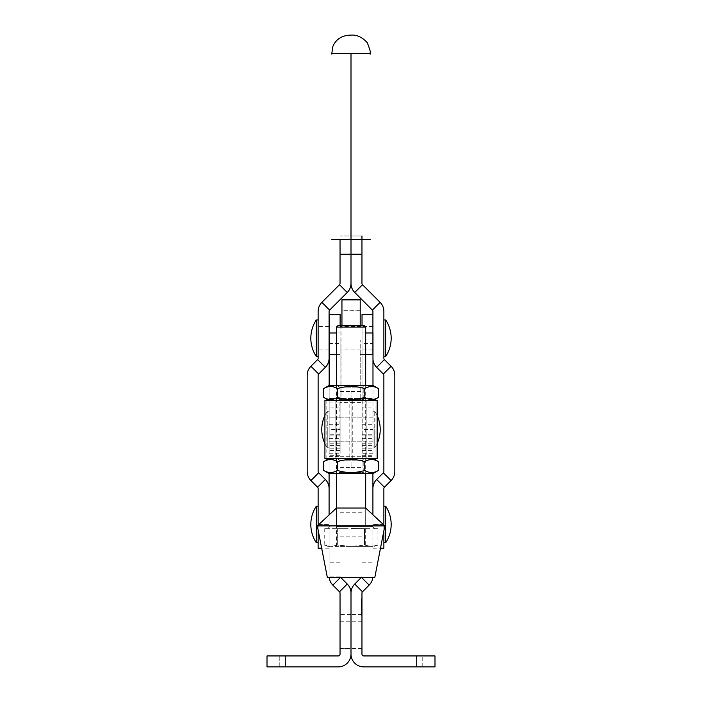 <?xml version="1.0" encoding="UTF-8"?>
<svg xmlns="http://www.w3.org/2000/svg" width="702" height="702" viewBox="0 0 702 702"><rect width="100%" height="100%" fill="white"/><g stroke="black" fill="none" stroke-linecap="round" stroke-linejoin="round"><path stroke-width="0.53" stroke-dasharray="3.51 2.63" d="M361.96 600.263L361.96 601.781L361.96 600.263M361.223 600.263L361.223 601.781L361.223 600.263M361.223 605.44L361.96 605.44L361.223 605.738L361.223 603.948L361.223 607.967L361.223 602.921L361.223 614.031L361.223 602.281L361.223 614.197L361.223 602.281L361.223 614.197L361.223 606.335L361.96 606.335L361.96 608.45L361.96 602.281L361.96 615.321L361.96 601.052L361.96 614.873L361.96 606.335L361.223 606.335L361.96 606.467M361.223 607.66L361.96 607.967L361.223 607.967L361.96 607.967L361.96 602.439L361.96 607.756L361.96 602.439L361.96 607.59L361.223 607.59L361.223 605.124L361.96 605.142L361.223 605.142L361.96 605.133L361.223 605.142L361.223 602.921L361.96 602.921L361.223 602.439L361.96 602.439L361.223 602.439L361.96 602.921L361.223 602.439L361.96 602.439L361.223 602.439L361.96 602.921L361.223 602.921L361.96 603.457L361.223 603.457L361.96 603.457L361.223 603.457L361.223 607.756L361.96 607.756L361.223 608.239L361.96 608.239L361.223 608.239L361.96 608.239L361.223 608.239L361.96 607.756L361.223 608.239L361.96 608.239L361.223 608.239L361.96 607.756L361.223 607.756L361.223 602.921L361.96 602.921L361.223 602.439L361.96 602.439L361.223 602.439L361.96 602.921L361.223 603.457L361.96 603.457L361.223 603.457L361.96 602.921L361.223 602.439L361.96 602.439L361.223 602.439L361.96 602.921L361.223 602.921L361.96 603.457L361.223 603.457L361.223 607.756L361.96 607.756M361.223 602.281L361.223 610.161L361.223 602.228L361.96 602.228L361.96 614.197L361.96 602.228L361.223 602.228L361.96 602.764L361.223 602.764L361.96 602.764L361.223 602.764L361.96 615.277L361.96 608.204L361.223 608.204L361.223 614.197L361.96 614.197L361.223 614.197L361.96 614.197L361.223 614.197L361.223 602.281L361.96 602.281M361.223 605.098L361.223 611.065L361.223 601.052L361.96 601.052L361.96 599.403L361.96 601.061L361.96 600.228L361.96 601.061L361.223 601.052L361.223 611.03L361.96 611.056L361.223 611.03L361.223 614.031L361.96 614.031L361.223 614.031L361.96 614.031L361.223 614.031L361.96 614.031L361.223 614.031L361.96 614.031L361.223 614.031L361.96 614.031L361.223 614.031L361.96 614.031L361.223 614.031L361.96 613.548L361.96 612.548L361.96 613.802L361.96 612.267L361.96 614.838L361.96 613.548L361.223 613.548L361.96 613.548L361.223 614.031L361.96 614.031L361.223 614.031L361.96 613.548L361.223 613.548L361.96 613.013L361.223 613.021L361.96 613.021L361.223 613.021L361.223 608.239L361.96 608.239L361.223 608.239L361.223 613.021L361.96 613.021L361.223 613.013L361.96 613.548L361.223 614.031L361.96 614.031L361.223 614.031L361.96 613.548L361.223 613.548L361.223 602.921L361.96 602.921L361.223 602.439L361.96 602.439L361.223 602.439L361.223 605.098L361.96 605.098M395.919 666.9L395.919 655.94L422.218 655.94L395.919 655.94L422.218 655.94L395.919 655.94L395.919 666.9L422.218 666.9L422.218 655.94L422.218 666.9L395.919 666.9M372.911 488.522L372.911 548.209L372.911 488.522A12.785 12.785 0 0 1 376.658 479.484L383.336 472.806A1.825 1.825 0 0 0 383.871 471.516L383.871 375.307A1.825 1.825 0 0 0 383.336 374.017L376.658 367.339A12.785 12.785 0 0 1 372.911 358.301L372.911 311.398A1.825 1.825 0 0 0 372.376 310.108L354.747 292.48A12.785 12.785 0 0 1 351 283.441L351 235.96L351 239.61L351 235.96L361.96 235.96L351 235.96L351 283.441A12.785 12.785 0 0 1 347.253 292.48L329.624 310.108A1.825 1.825 0 0 0 329.089 311.398L329.089 358.301A12.785 12.785 0 0 1 325.342 367.339L318.664 374.017A1.825 1.825 0 0 0 318.129 375.307L318.129 471.516A1.825 1.825 0 0 0 318.664 472.806L310.916 480.554A12.785 12.785 0 0 1 307.178 471.516L307.178 375.307A12.785 12.785 0 0 1 310.916 366.268L317.594 359.599L325.342 367.339M361.96 524.473L361.96 512.785L361.96 524.473M372.911 473.341L372.911 514.777M361.96 429.519L361.96 576.07L361.96 402.132L361.96 429.519L372.911 429.519L372.911 411.258L372.911 429.519M361.354 577.421L369.164 585.108L362.495 591.786A1.825 1.825 0 0 0 361.96 593.076L361.96 654.115A1.825 1.825 0 0 0 363.785 655.94L434.994 655.94L434.994 666.9L416.734 666.9L416.734 655.94M361.223 607.748L361.223 603.983L361.96 603.983L361.223 603.983L361.223 604.554L361.96 604.554L361.223 604.562L361.223 615.303L361.96 615.321L361.96 611.846L361.96 615.321L361.223 615.303L361.96 614.873L361.223 614.873L361.223 613.548L361.96 613.548L361.223 613.548L361.96 613.013L361.223 613.021L361.223 603.457L361.96 603.457L361.223 602.921L361.223 607.59L361.96 607.59L361.223 607.59L361.96 607.59L361.96 603.983L361.96 604.931L361.223 604.931L361.96 604.931L361.96 608.45L361.96 603.948L361.96 605.738L361.223 605.738L361.96 605.607M416.734 666.9L363.785 666.9A12.785 12.785 0 0 1 351 654.115L351 621.779L351 648.639L340.04 648.639L340.04 614.583L351 614.583L351 621.779L351 593.076A12.785 12.785 0 0 1 354.747 584.038L362.495 591.786M361.96 648.639L351 648.639L361.96 648.639M361.486 577.421L361.425 577.36A1.825 1.825 0 0 0 361.96 576.07A1.825 1.825 0 0 1 361.425 577.36L354.747 584.038M372.841 577.421A12.785 12.785 0 0 0 372.911 576.07A12.785 12.785 0 0 1 369.164 585.108M361.96 562.82L372.911 562.82M361.223 605.036L361.96 605.036M361.223 605.177L361.96 605.177M361.223 605.001L361.96 605.001M361.223 607.52L361.96 607.52M361.223 613.46L361.223 615.321L361.223 613.715L361.96 613.715L361.223 613.715L361.96 613.715L361.223 613.715L361.223 608.204L361.223 613.715L361.96 613.723L361.223 613.723L361.223 615.277L361.96 615.277L361.223 615.277L361.223 611.846L361.96 611.846L361.223 611.846L361.223 613.25L361.96 613.25L361.223 613.25L361.223 611.846L361.96 611.846L361.223 611.846L361.223 615.277L361.96 615.277L361.223 615.277L361.223 613.46L361.96 613.46M361.223 610.793L361.96 610.793L361.223 610.793M361.223 610.652L361.96 610.652M361.223 612.477L361.96 612.477L361.223 612.486M361.223 604.483L361.96 604.483L361.223 604.483M361.223 603.887L361.96 603.887L361.223 603.887M361.223 603.404L361.96 603.404L361.223 603.404M361.223 609.345L361.96 609.345M361.223 605.273L361.96 605.273M361.223 604.282L361.96 604.282M361.223 605.475L361.96 605.475M361.223 606.142L361.96 606.142M361.223 608.327L361.96 608.327M361.223 613.065L361.96 613.065L361.223 613.065M361.223 611.135L361.96 611.135L361.223 611.135M361.223 613.197L361.96 613.197M361.223 607.73L361.96 607.73M361.223 610.924L361.96 610.924L361.223 610.907M361.223 611.977L361.96 611.977M361.223 610.977L361.96 610.977M361.223 611.775L361.96 611.775L361.223 611.802L361.96 612.232L361.223 611.802M361.223 612.776L361.96 612.776L361.223 612.767M361.223 608.072L361.96 608.072L361.223 608.072M361.223 603.764L361.96 603.764M361.223 604.764L361.96 604.764M361.223 605.501L361.96 605.501M361.223 608.204L361.96 608.204L361.223 608.204M361.223 602.764L361.96 602.764L361.223 602.755M361.223 614.671L361.223 613.548L361.96 613.548L361.223 613.548L361.96 613.548L361.223 613.548L361.96 613.548L361.223 613.548L361.96 613.566L361.223 613.548L361.223 612.232L361.223 613.548L361.96 613.548L361.223 613.548L361.223 614.873L361.96 614.671M361.223 605.124L361.96 605.124M361.223 602.921L361.96 602.921L361.223 602.921M361.223 615.277L361.96 615.277L361.223 615.277L361.96 615.277L361.223 615.277L361.223 614.268L361.96 614.268L361.223 614.268L361.223 615.277L361.96 615.277L361.223 615.277L361.223 611.846L361.96 611.846L361.223 611.846L361.223 613.25L361.96 613.25L361.223 613.25L361.223 611.846L361.96 611.846L361.223 611.846L361.223 615.277L361.96 615.277L361.223 615.277L361.223 613.723L361.96 613.723L361.223 613.723L361.223 615.277M361.223 613.802L361.96 613.802L361.223 613.802M361.223 612.548L361.96 612.548L361.223 612.267L361.96 612.548L361.223 612.548L361.223 613.548L361.223 612.267L361.96 612.548M361.223 614.557L361.96 614.557L361.223 614.557L361.223 613.548L361.223 614.838L361.96 614.838L361.223 614.557M361.223 613.276L361.96 613.276M361.223 612.091L361.96 612.091M361.223 612.135L361.96 612.135M361.223 612.855L361.96 612.855L361.223 612.855M361.223 612.714L361.96 612.714M361.223 612.934L361.96 612.934M361.223 613.127L361.96 613.127M361.223 613.776L361.96 613.776M361.223 614.311L361.96 614.311M361.223 614.987L361.223 611.846L361.223 614.996L361.96 615.013L361.223 615.321L361.96 614.987M361.223 614.952L361.96 614.952M361.223 614.127L361.96 614.136M361.223 614.654L361.96 614.654M361.223 614.39L361.96 614.39M361.223 613.952L361.96 613.952M361.223 612.267L361.96 612.267M361.223 613.548L361.96 613.548M361.223 614.259L361.96 614.232L361.223 614.259M361.223 611.846L361.96 611.846L361.223 611.846M361.223 611.03L361.96 611.03M361.223 610.161L361.96 610.161L361.223 610.161M361.96 605.44L361.96 607.66M361.223 606.467L361.223 608.45L361.96 608.45L361.223 608.45L361.223 603.948L361.96 603.948L361.223 603.948L361.96 603.948L361.223 603.948L361.223 605.607M361.223 604.554L361.96 604.554M361.223 608.45L361.96 608.476M361.223 599.464L361.96 599.464L361.223 599.464L361.223 600.175L361.96 600.175L361.223 600.175L361.223 599.403L361.223 600.912L361.223 599.464L361.96 599.464M361.223 601L361.223 600.228L361.223 601.009L361.96 601.009M361.223 599.403L361.96 599.403L361.223 599.403M361.223 601.061L361.96 601.061L361.223 601.061M361.223 600.228L361.96 600.219M279.782 666.9L279.782 655.94L306.081 655.94L279.782 655.94L306.081 655.94L279.782 655.94L279.782 666.9L306.081 666.9L306.081 655.94L306.081 666.9L279.782 666.9M340.04 524.473L340.04 512.785L340.04 524.473M318.84 524.473L329.089 524.473L329.089 536.161L329.089 512.785L329.089 548.209L329.089 488.522L329.089 524.473L318.129 524.473L318.129 512.785L318.129 536.161L318.129 488.522A1.825 1.825 0 0 0 317.594 487.232L310.916 480.554M361.96 614.583L351 614.583L351 593.076A12.785 12.785 0 0 0 347.253 584.038L340.575 577.36A1.825 1.825 0 0 1 340.04 576.07L340.04 402.132L340.04 576.07A1.825 1.825 0 0 0 340.575 577.36L340.645 577.421M340.04 455.721L329.089 455.721L329.089 402.132L329.089 473.341M285.266 666.9L338.215 666.9A12.785 12.785 0 0 0 351 654.115L351 648.639L340.04 648.639L340.04 654.115A1.825 1.825 0 0 1 338.215 655.94L267.006 655.94L267.006 666.9L285.266 666.9L285.266 655.94M329.089 455.721L329.089 576.07A12.785 12.785 0 0 0 332.836 585.108L339.505 591.786A1.825 1.825 0 0 1 340.04 593.076L340.04 614.583M329.089 514.917L329.089 576.07A12.785 12.785 0 0 0 329.159 577.421M340.04 562.82L329.089 562.82M358.555 458.731L324.921 458.731L351 458.731L340.04 458.731L351 458.731L351 467.865L351 391.172L351 400.298L335.881 400.298L377.149 400.298L366.19 400.298L366.19 458.731L366.19 400.298L352.272 400.298L352.272 458.731L366.19 458.731L351.035 458.731M326.123 400.298L326.123 458.731L324.921 458.731L324.921 400.298L339.873 400.298L340.04 467.865L340.04 402.343L351 402.343M352.272 458.731L351.07 458.731L351.07 467.865L351.07 391.172L351.07 458.731L362.03 458.731L362.03 467.865L362.03 391.172L362.197 400.298L351.07 400.298L362.03 400.298L362.03 458.731L377.149 458.731L377.149 400.298L362.197 400.298L362.197 458.731M336.047 400.298L336.047 458.731L349.807 458.731L349.807 400.298M351.07 400.298L362.03 400.298M366.023 458.731L366.023 400.298L375.947 400.298L375.947 458.731M351.035 400.298L343.515 400.298M339.873 400.298L351 400.298L351 458.731M340.04 458.731L340.04 391.172L351 391.172M340.04 402.343L340.04 391.172M335.881 458.731L335.881 400.298L335.881 458.731M351 429.519L351 417.83L351 429.519M351.07 429.519L351.07 417.83L351.07 429.519M365.681 546.384L351.07 546.384L365.681 546.384L365.681 508.037L336.469 508.037L336.469 526.482L372.306 526.482L336.469 526.482M374.815 577.421L327.334 577.421M384.828 525.895L317.322 525.895M351.07 546.384L336.469 546.384L351.07 546.384L337.653 545.077L330.94 546.384L324.236 545.077L330.94 546.384L337.653 545.077L351.07 546.384L364.496 545.077L351.07 546.384L330.94 546.384L371.2 546.384L364.496 545.077L371.2 546.384L377.913 545.077L371.2 546.384L374.315 546.384L351.07 546.384M364.224 325.614L337.925 325.614M336.469 327.079L365.681 327.079M351.07 528.492L369.743 528.667L351.07 528.492M369.743 528.667L364.496 528.667L364.496 545.077L364.496 528.667L369.743 528.667M337.653 528.667L337.653 545.077L337.653 528.667L348.157 528.667L337.653 528.667M329.484 528.667L324.236 528.667L329.484 528.667M324.236 528.667L324.236 545.077L327.825 546.384L330.94 546.384L327.825 546.384M353.992 528.667L364.496 528.667L353.992 528.667M377.913 528.667L372.665 528.667L377.913 528.667L377.913 545.077L374.315 546.384M348.157 528.667L332.406 528.667L348.157 528.667M364.057 385.696L338.092 385.696L364.057 385.696L363.215 387.153L338.934 387.153L363.215 387.153L363.215 399.456L338.934 399.456L337.478 400.298L364.671 400.298L337.478 400.298M338.092 385.696L338.934 387.153L338.934 399.456L363.215 399.456L364.671 400.298M373.438 400.298L328.703 400.298L373.438 400.298M323.666 397.393C328.22 400.175 332.792 400.175 337.364 397.393C346.481 400.175 355.616 400.175 364.777 397.393C369.331 400.175 373.903 400.175 378.483 397.393M373.438 385.696L328.703 385.696M378.483 388.601C373.929 385.819 369.357 385.819 364.777 388.601C355.616 385.819 346.481 385.819 337.364 388.601C332.809 385.819 328.246 385.819 323.666 388.601M364.777 388.601L364.777 397.393M337.364 388.601L337.364 397.393M364.057 458.731L338.092 458.731L364.057 458.731L363.215 460.196L338.934 460.196L363.215 460.196L363.215 472.499L338.934 472.499L337.478 473.341L364.671 473.341L337.478 473.341M338.092 458.731L338.934 460.196L338.934 472.499L363.215 472.499L364.671 473.341M373.438 473.341L328.703 473.341M323.666 470.428C328.22 473.218 332.792 473.218 337.364 470.428C346.481 473.218 355.616 473.218 364.777 470.428C369.331 473.218 373.903 473.218 378.483 470.428M373.438 458.731L328.703 458.731L373.438 458.731M378.483 461.644C373.929 458.862 369.357 458.862 364.777 461.644C355.616 458.862 346.481 458.862 337.364 461.644C332.809 458.862 328.246 458.862 323.666 461.644M364.777 461.644L364.777 470.428M337.364 461.644L337.364 470.428M383.871 548.209L383.871 488.522A1.825 1.825 0 0 1 384.406 487.232L391.084 480.554A12.785 12.785 0 0 0 394.822 471.516L394.822 375.307A12.785 12.785 0 0 0 391.084 366.268L384.406 359.599A1.825 1.825 0 0 1 383.871 358.301L383.871 311.398A12.785 12.785 0 0 0 380.124 302.36L362.495 284.731A1.825 1.825 0 0 1 361.96 283.441L361.96 235.96L361.96 254.221L340.04 254.221L361.96 254.221L340.04 254.221L340.04 235.96L361.96 235.96L340.04 235.96L340.04 254.221M383.871 338.215L383.871 319.954L383.871 338.215M372.911 338.215L372.911 349.903L372.911 338.215M383.871 524.999L383.871 530.835M372.981 359.67A12.785 12.785 0 0 1 372.911 358.301L372.911 354.65M318.129 338.215L318.129 319.954L318.129 338.215M329.089 338.215L329.089 349.903L329.089 338.215M340.04 239.61L340.04 283.441A1.825 1.825 0 0 1 339.505 284.731L347.253 292.48M318.129 524.473L318.129 548.209M318.129 530.08L318.129 525.131M317.594 359.599A1.825 1.825 0 0 0 318.129 358.301L318.129 311.398A12.785 12.785 0 0 1 321.876 302.36L339.505 284.731M329.089 488.522A12.785 12.785 0 0 0 325.342 479.484L318.664 472.806M331.844 52.404L331.827 53.361L331.844 52.404L331.827 53.361L331.835 52.659L331.827 53.361L370.173 53.361L370.173 54.186M351 239.61L331.827 239.61L351 239.61M361.96 235.96L361.96 254.221M340.119 325.614L340.119 398.473L329.159 398.473L329.159 453.255L329.159 314.478M329.159 343.471L340.119 343.471L340.119 338.215L340.119 349.903L340.119 314.478M372.981 453.255L362.03 453.255L362.03 343.471L372.981 343.471L372.981 453.255L372.981 385.696M362.03 338.215L362.03 349.903L362.03 338.215M372.981 338.215L372.981 349.903L372.981 338.215M362.03 429.519L362.03 441.207L362.03 429.519M372.981 429.519L372.981 441.207L372.981 429.519M340.119 398.473L329.159 398.473L341.944 398.473L340.119 398.473L340.119 453.255L340.119 343.471M329.159 429.519L329.159 441.207L329.159 429.519M372.911 332.967L372.981 343.471M362.03 453.255L362.03 398.473L372.981 398.473L360.205 398.473L372.981 398.473M336.469 354.65L341.944 354.65L341.944 398.473L360.205 398.473L360.205 354.65L362.03 354.65L362.03 398.473M362.03 354.65L372.981 354.65L362.03 354.65L362.03 325.614M362.03 314.478L362.03 343.471M329.159 398.473L329.159 385.696M340.119 354.65L329.159 354.65L341.944 354.65L341.944 299.894M341.944 325.614L341.944 398.473L360.205 398.473L360.205 340.04L360.205 354.65L365.681 354.65M341.944 299.736L341.944 310.846L360.205 310.846L360.205 325.614M360.205 310.679L341.944 310.679M377.149 415.584A33.169 33.169 0 0 0 374.736 411.258L374.736 447.779L374.736 411.258L372.911 411.258L374.736 411.258A33.169 33.169 0 0 1 374.736 447.779L374.736 429.519L374.736 447.779L372.911 447.779L374.736 447.779A33.169 33.169 0 0 0 377.149 443.453M329.089 429.519L329.089 411.258L329.089 447.779L329.089 411.258L329.089 447.779L329.089 429.519L329.089 441.207L329.089 429.519L340.04 429.519M324.921 415.426A33.169 33.169 0 0 1 327.264 411.258L329.089 411.258L327.264 411.258L327.264 429.519L327.264 411.258A33.169 33.169 0 0 0 327.264 447.779L327.264 429.519L327.264 447.779A33.169 33.169 0 0 1 324.921 443.611M385.696 506.212L385.696 542.734M383.871 524.473L383.871 506.212L383.871 542.734L383.871 524.473L372.911 524.473L383.301 524.473M316.304 506.212L316.304 542.734M327.264 429.519L327.264 447.779L327.264 429.519M385.696 319.954L385.696 356.476M316.304 319.954L316.304 356.476M361.223 606.642L361.96 606.642L361.223 606.668M361.223 602.834L361.96 602.834M361.96 621.779L340.04 621.779M361.96 455.721L372.911 455.721M361.96 448.832L372.911 448.832M361.96 435.065L372.911 435.065M361.96 407.932L372.911 407.932M361.96 450.921L372.911 450.921M361.96 445.647L372.911 445.647M361.96 443.234L372.911 443.234M361.96 450.561L372.911 450.561M361.223 613.715L361.96 613.715M361.223 609.222L361.96 609.222M361.223 602.105L361.96 602.105M361.223 602.869L361.96 602.869M361.223 609.713L361.96 609.713M361.223 609.555L361.96 609.555M361.223 609.371L361.96 609.371M361.223 605.94L361.96 605.94M361.223 604.606L361.96 604.606M361.223 599.552L361.96 599.552L361.223 599.552M361.223 600.912L361.96 600.912L361.223 600.912M361.223 600.947L361.96 600.947M340.04 576.07L329.089 576.07M347.253 584.038L339.505 591.786M340.04 450.561L329.089 450.561M340.04 443.234L329.089 443.234M340.04 445.647L329.089 445.647M340.04 450.921L329.089 450.921M340.04 407.932L329.089 407.932M340.04 435.065L329.089 435.065M340.04 448.832L329.089 448.832M351.07 456.695L362.03 456.695M340.04 456.695L351 456.695M351.07 402.343L362.03 402.343M340.04 391.47L351 391.47M351.07 391.47L362.03 391.47M340.04 467.567L351 467.567M351.07 467.567L362.03 467.567M372.376 310.108L380.124 302.36M354.747 292.48L362.495 284.731M376.658 367.339L384.406 359.599M383.336 374.017L391.084 366.268M391.084 480.554L383.336 472.806M384.406 487.232L376.658 479.484M321.876 302.36L329.624 310.108M310.916 366.268L318.664 374.017M325.342 479.484L317.594 487.232M340.119 434.766L329.159 434.766M341.944 340.04L360.205 340.04L341.944 340.04M329.159 424.262L340.119 424.262M362.03 434.766L372.981 434.766M362.03 424.262L372.981 424.262M362.03 332.967L365.681 332.967M336.469 332.967L340.119 332.967M361.223 601.781L361.96 601.781M361.223 598.955L361.96 598.955M361.96 536.161L340.04 536.161M361.96 441.207L340.04 441.207M361.96 417.83L340.04 417.83M361.96 512.785L340.04 512.785M361.96 402.132L372.911 402.132M361.96 456.344L372.911 456.344M361.96 438.645L372.911 438.645M361.223 601.57L361.96 601.57M361.223 598.745L361.96 598.745M329.089 438.645L340.04 438.645M329.089 456.344L340.04 456.344M329.089 402.132L340.04 402.132M351.07 441.207L362.03 441.207L351.07 441.207M351.07 391.172L362.03 391.172M340.04 467.865L351 467.865M351.07 467.865L362.03 467.865M351.07 417.83L362.03 417.83L351.07 417.83M336.469 546.384L336.469 508.037M365.681 385.696L365.681 473.341M365.681 508.037L365.681 526.482M372.306 526.482L374.499 528.667M329.835 526.482L327.641 528.667M336.469 385.696L336.469 473.341M372.911 326.535L340.119 326.535M372.911 349.903L340.119 349.903M372.911 548.209L380.493 548.209M329.089 326.535L318.129 326.535L329.089 326.535M329.089 349.903L318.129 349.903L329.089 349.903M329.089 548.209L321.656 548.209M331.835 52.632L331.827 54.186M370.156 52.404L370.173 53.361M372.981 349.903L362.03 349.903M372.981 441.207L362.03 441.207M329.159 453.255L340.119 453.255M329.159 441.207L340.119 441.207M329.159 417.83L340.119 417.83M372.981 417.83L362.03 417.83M372.981 326.535L362.03 326.535M329.089 447.779L327.264 447.779L329.089 447.779M372.911 417.83L329.089 417.83M372.911 441.207L329.089 441.207"/><path stroke-width="1.05" d="M285.266 666.9L285.266 655.94L267.006 655.94L267.006 666.9L338.215 666.9A12.785 12.785 0 0 0 351 654.115A12.785 12.785 0 0 0 363.785 666.9L434.994 666.9L434.994 655.94L363.785 655.94A1.825 1.825 0 0 1 361.96 654.115L361.96 593.076A1.825 1.825 0 0 1 362.495 591.786L369.164 585.108A12.785 12.785 0 0 0 372.841 577.421M340.645 577.421L347.253 584.038A12.785 12.785 0 0 1 351 593.076L351 654.115L351 593.076A12.785 12.785 0 0 1 354.747 584.038L361.354 577.421M372.911 514.777L372.911 473.341M285.266 655.94L338.215 655.94A1.825 1.825 0 0 0 340.04 654.115L340.04 593.076A1.825 1.825 0 0 0 339.505 591.786L332.836 585.108A12.785 12.785 0 0 1 329.159 577.421M329.089 473.341L329.089 514.917M351.035 458.731L377.149 458.731L377.149 400.298L324.921 400.298L324.921 458.731L351.035 458.731M336.469 473.341L336.469 508.037L365.681 508.037L384.828 525.895L317.322 525.895L327.334 577.421L374.815 577.421L384.828 525.895M336.469 327.079L337.925 325.614L364.224 325.614L365.681 327.079L336.469 327.079L336.469 385.696M328.703 400.298L323.666 397.393L323.666 388.601C328.22 385.819 332.792 385.819 337.364 388.601C346.481 385.819 355.616 385.819 364.777 388.601L364.777 397.393C355.616 400.175 346.481 400.175 337.364 397.393C332.809 400.175 328.246 400.175 323.666 397.393M373.438 400.298L378.483 397.393C373.929 400.175 369.357 400.175 364.777 397.393M323.666 388.601L328.703 385.696L373.438 385.696L378.483 388.601L378.483 397.393M337.364 388.601L337.364 397.393M364.777 388.601C369.331 385.819 373.903 385.819 378.483 388.601M373.438 458.731L378.483 461.644L378.483 470.428L373.438 473.341L328.703 473.341L323.666 470.428L323.666 461.644C328.22 458.862 332.792 458.862 337.364 461.644C346.481 458.862 355.616 458.862 364.777 461.644L364.777 470.428C355.616 473.218 346.481 473.218 337.364 470.428C332.809 473.218 328.246 473.218 323.666 470.428M328.703 458.731L323.666 461.644M337.364 461.644L337.364 470.428M378.483 470.428C373.929 473.218 369.357 473.218 364.777 470.428M364.777 461.644C369.331 458.862 373.903 458.862 378.483 461.644M391.084 366.268L383.336 374.017A1.825 1.825 0 0 1 383.871 375.307L383.871 471.516A1.825 1.825 0 0 1 383.336 472.806L376.658 479.484L384.406 487.232L391.084 480.554A12.785 12.785 0 0 0 394.822 471.516L394.822 375.307A12.785 12.785 0 0 0 391.084 366.268L384.406 359.599A1.825 1.825 0 0 1 383.871 358.301L383.871 311.398A12.785 12.785 0 0 0 380.124 302.36L362.495 284.731A1.825 1.825 0 0 1 361.96 283.441L361.96 235.96M329.089 488.522A12.785 12.785 0 0 0 325.342 479.484L318.664 472.806A1.825 1.825 0 0 1 318.129 471.516L318.129 375.307A1.825 1.825 0 0 1 318.664 374.017L325.342 367.339A12.785 12.785 0 0 0 329.089 358.301L329.089 311.398A1.825 1.825 0 0 1 329.624 310.108L347.253 292.48A12.785 12.785 0 0 0 351 283.441L351 239.61L331.827 239.61L370.173 239.61L351 239.61L351 283.441A12.785 12.785 0 0 0 354.747 292.48L372.376 310.108A1.825 1.825 0 0 1 372.911 311.398L372.911 354.65M383.301 524.473L383.871 524.473L383.871 488.522A1.825 1.825 0 0 1 384.406 487.232M383.871 524.473L383.871 524.999M383.871 530.835L383.871 548.209L380.493 548.209M372.981 359.67A12.785 12.785 0 0 0 376.658 367.339L383.336 374.017M376.658 479.484A12.785 12.785 0 0 0 372.911 488.522M318.129 525.131L318.129 488.522A1.825 1.825 0 0 0 317.594 487.232L310.916 480.554A12.785 12.785 0 0 1 307.178 471.516L307.178 375.307A12.785 12.785 0 0 1 310.916 366.268L317.594 359.599A1.825 1.825 0 0 0 318.129 358.301L318.129 311.398A12.785 12.785 0 0 1 321.876 302.36L339.505 284.731A1.825 1.825 0 0 0 340.04 283.441L340.04 239.61M321.656 548.209L318.129 548.209L318.129 530.08M331.827 53.361L332.836 46.516C336.021 39.075 342.093 35.267 351.061 35.1C356.967 34.714 362.39 37.276 367.322 42.796C370.068 49.939 371.016 53.466 370.173 53.361L331.827 53.361L331.827 54.186M361.96 254.221L340.04 254.221M372.981 385.696L372.981 332.967M362.03 325.614L362.03 314.478L372.911 314.478M329.159 385.696L329.159 354.65L336.469 354.65M340.119 325.614L340.119 314.478L329.159 314.478L329.159 354.65M365.681 354.65L372.981 354.65M341.944 325.614L341.944 299.736L360.205 299.736L360.205 325.614M385.696 506.212A33.169 33.169 0 0 1 385.696 542.734L385.696 506.212L383.871 506.212M316.304 524.473L316.304 506.212A33.169 33.169 0 0 0 316.304 542.734L316.304 524.473M324.921 443.611A33.169 33.169 0 0 1 324.921 415.426M377.149 415.584A33.169 33.169 0 0 1 377.149 443.453M385.696 319.954A33.169 33.169 0 0 1 385.696 356.476L385.696 319.954L383.871 319.954M316.304 338.215L316.304 319.954A33.169 33.169 0 0 0 316.304 356.476L316.304 338.215M361.486 577.421L369.164 585.108M354.747 584.038L362.495 591.786M416.734 666.9L416.734 655.94M347.253 584.038L339.505 591.786M340.514 577.421L332.836 585.108M380.124 302.36L372.376 310.108M362.495 284.731L354.747 292.48M384.406 359.599L376.658 367.339M383.336 472.806L391.084 480.554M329.624 310.108L321.876 302.36M347.253 292.48L339.505 284.731M325.342 367.339L317.594 359.599M318.664 374.017L310.916 366.268M310.916 480.554L318.664 472.806M317.594 487.232L325.342 479.484M318.84 524.473L318.129 524.473M351 53.361L351 239.61M365.681 332.967L372.911 332.967M329.159 332.967L336.469 332.967M360.205 299.894L341.944 299.894M336.469 508.037L317.322 525.895M365.681 327.079L365.681 385.696M365.681 473.341L365.681 508.037M370.156 52.483L370.173 54.186M370.173 53.361L370.165 52.632L370.173 53.361M318.129 506.212L316.304 506.212M318.129 542.734L316.304 542.734M385.696 542.734L383.871 542.734M318.129 319.954L316.304 319.954M318.129 356.476L316.304 356.476M385.696 356.476L383.871 356.476"/></g></svg>
